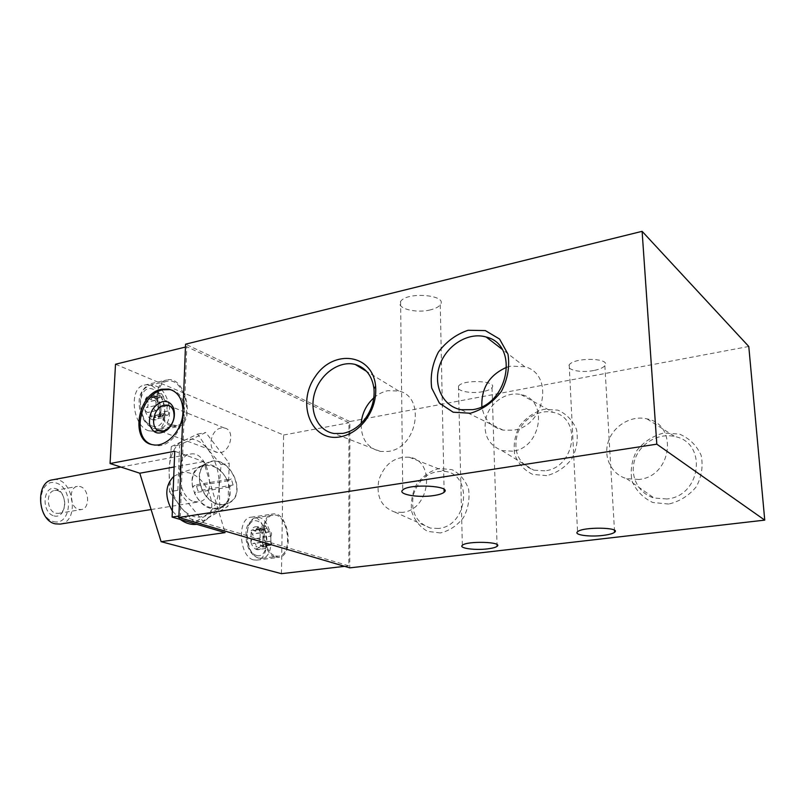 <?xml version="1.0" encoding="UTF-8"?>
<svg xmlns="http://www.w3.org/2000/svg" width="805" height="805" viewBox="0 0 805 805"><rect width="100%" height="100%" fill="white"/><g stroke="black" fill="none" stroke-linecap="round" stroke-linejoin="round"><path stroke-width="0.6" stroke-dasharray="4.03 3.02" d="M250.878 542.147C252.196 546.213 254.149 548.688 256.745 549.573L255.899 546.665C256.201 544.472 255.547 543.325 253.927 543.234L252.72 543.617L250.878 542.147L252.025 539.058C253.706 537.66 253.746 535.989 252.136 534.067L251.13 530.757L250.878 542.147M253.484 530.435L255.296 531.179L257.228 526.933C254.642 526.269 252.609 527.547 251.13 530.757L252.126 529.972L253.484 530.435L261.575 529.298L253.605 530.545M258.989 529.539L261.283 533.101L261.816 532.819L263.004 534.359C261.726 530.354 259.804 527.879 257.228 526.933L258.989 529.539L267.049 528.412L259.019 529.71M262.883 537.217L262.782 545.609L263.004 534.359L262.883 537.217L270.943 536.12L262.833 537.277M145.142 410.761C146.661 415.31 148.995 418.268 152.155 419.636L151.088 416.286C151.4 413.629 150.485 412.311 148.331 412.301L147.607 412.522L145.142 410.761L146.52 407.541C148.523 406.203 148.603 404.442 146.772 402.238L145.715 398.666C144.015 402.098 143.823 406.133 145.142 410.761M148.512 398.606L150.958 399.572L152.618 395.537L153.252 395.597C150.102 394.47 147.587 395.497 145.715 398.666L156.874 396.754L148.653 398.737M155.264 398.555L160.155 404.452C158.686 399.974 156.381 397.026 153.252 395.597L155.264 398.555L163.596 396.714L155.295 398.727M159.853 407.37L159.631 416.386C161.262 412.975 161.433 408.99 160.155 404.452L159.853 407.37L168.185 405.569L159.782 407.411M192.486 486.763C191.127 476.701 194.176 469.848 201.653 466.206C212.399 463.469 221.093 468.339 227.735 480.806L192.486 486.763L196.108 484.831L197.939 490.849L194.327 492.811C199.791 503.638 207.449 508.77 217.3 508.176L220.691 507.21L227.735 503.155L224.354 504.121C203.816 508.458 189.095 469.235 208.867 462.493C229.254 453.135 248.826 495.498 227.735 503.155M227.735 480.806L231.277 478.864L196.108 484.831M220.691 507.21C227.865 503.588 230.824 496.846 229.576 486.975L233.108 485.002L231.277 478.864M229.576 486.975L194.327 492.811M546.716 475.644L532.648 474.376C524.156 470.211 518.168 463.589 514.707 454.523C513.218 444.722 514.888 435.183 519.698 425.895C526.158 417.634 534.198 412.11 543.818 409.332L557.855 410.127C566.559 413.981 572.798 420.492 576.581 429.639C578.302 439.681 576.652 449.512 571.651 459.122C564.889 467.584 556.587 473.088 546.716 475.644M668.633 504.051L652.734 502.481C643.054 497.903 636.151 490.738 632.016 480.988C630.084 470.492 631.714 460.309 636.886 450.448C643.94 441.704 652.845 435.897 663.612 433.05L679.45 434.076C689.372 438.312 696.587 445.346 701.105 455.197C703.318 465.974 701.729 476.48 696.335 486.703C688.929 495.679 679.692 501.455 668.633 504.051M440.436 532.97L427.646 531.37C419.989 527.094 414.676 520.503 411.707 511.588C410.55 502.018 412.261 492.781 416.839 483.886C422.907 476.027 430.343 470.885 439.168 468.45L451.937 469.617C459.786 473.602 465.33 480.102 468.58 489.098C469.929 498.899 468.228 508.398 463.479 517.595C457.149 525.635 449.472 530.757 440.436 532.97M748.781 346.472L349.863 421.548L349.783 567.867M430.313 309.885C415.581 313.698 395.376 308.144 400.608 301.503C406.475 291.37 448.325 294.902 440.265 304.773C438.634 306.977 435.314 308.677 430.313 309.885M593.778 370.511C580.757 373.198 565.221 369.757 569.195 364.937C573.885 357.038 611.518 357.843 604.857 365.681C603.166 367.764 599.484 369.374 593.778 370.511M482.899 391.633C470.754 394.168 454.775 390.697 458.468 386.209C462.563 379.095 497.943 380.644 492.016 387.648C490.678 389.368 487.639 390.697 482.899 391.633M349.863 421.548L185.563 344.188M182.886 413.327L182.987 410.741M178.901 516.025L180.3 515.814L186.8 346.724L348.947 422.756L348.837 565.845L180.3 515.814M185.452 347.056L186.8 346.724M344.58 566.338L348.837 565.845M115.507 364.232L283.601 435.022L281.438 573.673M283.601 435.022L348.947 422.756M253.696 559.888L256.735 560.119C273.177 558.942 267.18 513.902 251.069 517.213C236.751 518.018 239.065 557.08 253.696 559.888M148.744 430.806L154.641 431.349C174.091 428.401 163.194 379.859 144.216 385.172C128.478 387.406 132.231 425.956 148.744 430.806M177.845 490.285L179.626 444.954L205.758 432.486L229.184 463.157L227.976 506.405L202.81 521.016L177.845 490.285L169.473 491.694L169.12 469.235L171.334 446.554L179.626 444.954M174.755 451.233L203.665 461.627L225.118 532.618M203.665 461.627L174.121 466.991M173.739 476.409L179.555 473.38C202.991 465.149 224.746 512.05 202.427 522.455L196.772 524.307M180.32 519.477L172.351 510.964M217.39 508.478C196.46 512.865 181.387 472.766 201.522 465.914L202.86 465.451C222.874 458.437 241.138 497.923 222.1 506.888L217.39 508.478M224.444 504.423C203.615 508.82 188.692 469.033 208.737 462.201C229.415 452.712 249.268 495.679 227.875 503.447L224.444 504.423M233.108 485.002L197.939 490.849M221.194 427.998C210.115 429.568 206.855 451.132 217.551 452.491C229.576 455.368 236.6 429.749 224.303 427.988L221.194 427.998M151.179 444.32L154.439 445.256C179.193 451.122 196.601 397.288 172.34 390.264M171.334 446.554L197.597 434.096L208.193 449.733L221.083 464.606L219.181 486.24L219.805 507.673L194.498 522.254L202.81 521.016M194.498 522.254L180.823 507.331L169.473 491.694M219.805 507.673L227.976 506.405M221.083 464.606L229.184 463.157M197.597 434.096L205.758 432.486M53.583 521.61C71.756 526.339 74.11 488.051 56.159 483C37.855 477.264 35.007 517.001 53.583 521.61M53.965 515.904C66.815 519.346 68.526 492.157 55.787 488.635C42.876 484.68 40.914 512.594 53.965 515.904M60.184 524.095C80.963 521.69 72.883 475.111 52.516 479.84M193.945 501.555L198.573 501.938C218.044 499.804 209.33 449.552 190.272 454.101C173.9 455.7 177.04 497.55 193.945 501.555M219.181 486.24C219.312 472.153 215.649 459.987 208.193 449.733C200.375 440.073 192.103 436.984 183.389 440.476C174.886 445.024 170.127 454.614 169.12 469.235C168.879 484.187 172.783 496.886 180.823 507.331C189.205 516.84 197.617 519.416 206.06 515.049C214.12 509.796 218.497 500.197 219.181 486.24M55.877 513.228L58.513 513.369C69.18 512.111 65.014 488.092 54.539 490.507C45.533 491.483 46.68 511.396 55.877 513.228M78.769 509.414L81.375 509.565C90.341 508.639 89.254 488.675 80.168 486.562L77.361 486.391C68.425 487.337 69.633 507.522 78.769 509.414M171.465 426.177L177.291 426.751C196.511 423.863 185.542 374.707 166.796 379.98C151.239 382.144 155.113 421.176 171.465 426.177M171.515 424.929L177.05 425.473C195.213 422.746 184.838 376.257 167.118 381.238C152.397 383.291 156.049 420.19 171.515 424.929M152.155 419.636C155.325 420.673 157.81 419.596 159.631 416.386L158.867 417.04L156.261 415.179L152.839 419.667L152.155 419.636M275.662 557.14L278.661 557.392C294.872 556.245 288.764 510.712 272.885 513.982C258.757 514.747 261.212 554.253 275.662 557.14M275.682 555.973L278.53 556.205C293.855 555.128 288.079 512.061 273.066 515.15C259.703 515.874 262.017 553.226 275.682 555.973M256.745 549.573C259.341 550.157 261.353 548.839 262.782 545.609L262.048 546.374L260.367 545.015L256.745 549.573M168.074 405.619C166.635 406.827 166.565 408.578 167.853 410.882L167.953 411.013C169.02 413.005 168.899 414.414 167.581 415.239L164.18 413.498L161.634 417.845L159.43 414.515C159.249 411.959 158.303 410.62 156.603 410.53L156.059 410.711C153.735 409.665 153.302 408.014 154.751 405.78L146.52 407.541M156.874 396.754L155.365 396.02C154.047 396.855 153.926 398.274 155.003 400.266L155.113 400.407C156.422 402.731 156.341 404.513 154.872 405.73M163.596 396.714L161.362 393.565L158.887 397.821L156.975 396.885M168.476 405.388C169.503 403.033 168.98 401.464 166.897 400.699L166.383 400.87C164.713 400.779 163.777 399.451 163.586 396.895M270.852 536.18L270.852 541.252C271.788 543.174 271.657 544.532 270.43 545.307L268.055 543.989L265.63 548.487L261.846 542.168L260.961 542.52C259.19 541.564 258.878 540.064 260.005 538.012L252.025 539.058M261.575 529.298L260.528 528.754C259.301 529.539 259.16 530.898 260.116 532.83L260.106 537.951M267.049 528.412L265.368 525.685L262.983 530.113L261.665 529.418M270.943 536.12C272.04 534.097 271.728 532.608 269.987 531.672L269.152 532.014L267.049 528.583M402.49 512.372L394.853 512.081C381.278 507.17 375.945 496.433 378.863 479.891C384.559 463.952 394.692 456.405 409.272 457.24C435.998 460.359 430.172 510.008 402.49 512.372M438.504 528.452L430.464 528.09C416.155 522.878 410.47 511.718 413.408 494.612C419.264 478.16 429.86 470.422 445.195 471.398C473.32 474.829 467.614 526.239 438.504 528.452M638.959 479.468L626.642 478.653C611.247 474.346 602.955 456.908 608.409 441.281C613.652 425.603 631.462 415.078 646.979 418.872C678.474 424.497 671.903 476.53 638.959 479.468M666.912 498.979L654.093 498.023C638.053 493.435 629.339 475.393 634.924 459.343C640.287 443.233 658.742 432.547 674.912 436.582C707.716 442.639 701.185 496.252 666.912 498.979M512.634 451.172L501.978 450.619C487.508 444.601 482.346 433.11 486.492 416.145C491.392 401.423 507.321 391.321 520.946 394.601C548.678 399.361 541.795 448.013 512.634 451.172M544.894 470.834L533.735 470.16C518.561 463.781 513.077 451.847 517.303 434.348C522.324 419.184 538.917 408.88 553.206 412.401C582.277 417.564 575.414 467.866 544.894 470.834M373.802 397.871C378.088 394.138 382.778 391.743 387.859 390.687L398.737 390.999C426.056 396.553 417.473 448.063 388.352 451.404L380.463 451.454C367.402 448.133 360.972 438.785 361.163 423.39M506.868 367.181L510.853 366.114L524.759 366.718C554.404 373.862 545.106 426.449 513.198 430.172L503.075 430.122C491.05 427.203 483.986 419.365 481.873 406.616M169.231 405.7C165.75 391.633 159.299 384.79 149.881 385.193C135.029 387.286 138.601 423.833 154.178 428.481L159.762 429.005C167.561 426.197 170.72 418.479 169.251 405.841M151.873 425.915C167.893 431.973 169.382 395.728 153.544 389.399C137.383 382.395 135.492 419.928 151.873 425.915M258.928 558.076L261.806 558.308C277.302 557.201 271.607 514.486 256.423 517.605C242.919 518.35 245.133 555.39 258.928 558.076M256.624 555.49C269.796 559.203 270.4 525.021 257.348 521.087C244.066 516.579 243.191 551.918 256.624 555.49M156.251 410.651L147.858 412.452M156.361 410.61L148.019 412.391M154.751 405.78L146.369 407.602M155.113 400.407L146.772 402.238M155.003 400.266L146.631 402.118M160.265 395.537L151.964 397.388M160.276 395.356L151.934 397.217M166.605 400.799L158.313 402.611M166.716 400.759L158.394 402.57M167.853 410.882L159.551 412.653M167.953 411.013L159.621 412.784M166.132 414.535L157.78 416.296M166.031 414.404L157.71 416.155M162.771 415.823L154.439 417.574M162.761 416.004L154.389 417.765M159.42 414.696L151.048 416.477M159.43 414.515L151.088 416.286M261.313 542.389L253.193 543.476M261.404 542.329L253.323 543.415M260.005 538.012L251.895 539.119M260.206 532.94L252.136 534.067M260.116 532.83L252.015 533.957M264.322 527.728L256.282 528.865M264.322 527.557L256.242 528.704M269.574 531.853L261.555 532.96M269.665 531.793L261.605 532.91M270.762 541.141L262.732 542.208M270.852 541.252L262.782 542.329M269.423 544.774L261.343 545.84M269.333 544.663L261.293 545.73M266.707 546.404L258.647 547.46M266.707 546.575L258.606 547.642M263.959 545.78L255.859 546.847M263.97 545.609L255.899 546.665M201.653 466.206L208.867 462.493M458.468 386.209L462.342 545.307M492.016 387.648L497.057 544.623M569.195 364.937L577.547 531.753M604.857 365.681L614.457 530.284M400.608 301.503L402.731 490.024M440.265 304.773L444.068 489.43M202.86 465.451L179.555 473.38M222.1 506.888L202.427 522.455M220.842 507.502L227.875 503.447M201.522 465.914L208.737 462.201M224.303 427.988L170.006 406.143M217.551 452.491L160.175 431.027M154.439 445.256L153.081 444.773M151.099 509.535L198.573 501.938M120.921 467.061L190.272 454.101M58.513 513.369L81.375 509.565M54.539 490.507L77.361 486.391M158.585 430.544L177.291 426.751M144.216 385.172L166.796 379.98M167.118 381.238L149.881 385.193C137.454 391.472 138.812 400.789 139.668 409.393C141.911 419.083 146.51 425.443 153.463 428.491L159.762 429.005L177.05 425.473M256.735 560.119L278.661 557.392M251.069 517.213L272.885 513.982M273.066 515.15L256.423 517.605C243.482 524.236 246.31 532.226 246.34 540.829C248.202 550.107 252.227 555.853 258.415 558.076L261.806 558.308L278.53 556.205M156.059 410.711L147.607 412.522M155.365 396.02L146.621 397.962M158.887 397.821L150.958 399.572M161.362 393.565L152.608 395.517M166.383 400.87L158.162 402.671M166.897 400.699L158.505 402.53M167.581 415.239L158.877 417.081M164.18 413.498L156.261 415.179M161.634 417.845L152.839 419.687M156.603 410.53L148.331 412.301M260.961 542.52L252.72 543.627M260.528 528.754L252.116 529.942M262.983 530.113L255.296 531.189M265.368 525.685L256.876 526.893M269.152 532.014L261.283 533.101M269.987 531.672L261.816 532.809M270.43 545.307L262.048 546.414M268.055 543.989L260.367 545.005M265.63 548.487L257.097 549.604M261.846 542.168L253.927 543.224M394.853 512.081L430.464 528.09M409.272 457.24L445.195 471.398M626.642 478.653L654.093 498.023M646.979 418.872L674.912 436.582M501.978 450.619L533.735 470.16M520.946 394.601L553.206 412.401M398.737 390.999L366.678 371.427M380.463 451.454L334.176 433.513M524.759 366.718L502.008 349.199M503.075 430.122L461.195 409.725"/><path stroke-width="1.21" d="M470.362 413.247L453.155 412.2L439.409 403.144L431.711 388.05C430.112 375.875 432.345 363.89 438.393 352.087C446.413 341.491 456.324 334.216 468.128 330.271L485.294 330.573L499.563 339.036L507.975 354.14C509.907 366.688 507.703 379.125 501.354 391.441C492.861 402.389 482.527 409.654 470.362 413.247M340.364 436.833C311.314 442.519 295.988 403.506 315.258 376.589C333.431 348.686 372.765 353.717 375.603 386.169C376.559 398.696 373.037 410.309 365.017 420.995C358.014 429.689 349.793 434.972 340.364 436.833M178.851 517.484L185.563 344.188L642.108 231.327L656.81 444.179L764.75 520.121L349.783 567.867L178.851 517.484L656.81 444.179M642.108 231.327L748.781 346.472L764.75 520.121M487.609 548.869C474.99 550.479 458.478 548.205 462.342 545.307C466.659 540.719 503.346 541.785 497.108 546.313C495.699 547.41 492.529 548.265 487.609 548.869M602.965 535.426C589.391 537.136 573.331 534.872 577.547 531.753C582.579 526.641 621.671 527.235 614.567 532.306C612.776 533.655 608.902 534.691 602.965 535.426M433.694 495.578C418.308 498.043 397.247 494.361 402.731 490.024C408.91 483.382 452.631 485.787 444.129 492.247C442.408 493.686 438.926 494.793 433.694 495.578M182.987 410.741C182.463 398.686 177.714 391.461 168.738 389.077L161.654 389.228C137.313 393.323 129.545 442.026 153.081 444.773C166.011 447.59 181.97 430.917 182.886 413.327M344.58 566.338L281.438 573.673L161.111 541.674L225.118 532.618L172.109 517.072L174.755 451.233L110.064 463.529L115.507 364.232L185.452 347.056M172.109 517.072L178.901 516.025M110.064 463.529L139.778 473.219L161.111 541.674M174.121 466.991L139.778 473.219M196.772 524.307C191.198 524.981 185.714 523.371 180.32 519.477M172.351 510.964C164.552 497.017 165.015 485.496 173.739 476.409M164.26 405.177C152.89 406.978 149.237 429.729 160.175 431.027C162.982 431.46 165.729 430.514 168.426 428.19C173.498 422.937 175.138 417.06 173.357 410.55C172.169 407.521 170.197 405.7 167.45 405.106L164.26 405.177M162.469 401.625C153.332 405.307 149.006 412.724 149.499 423.873C152.658 433.674 158.666 435.606 167.531 429.669C173.719 423.259 175.721 416.094 173.558 408.165C171.344 402.933 167.651 400.759 162.469 401.625M172.34 390.264L170.066 389.63L162.982 389.781C140.573 393.524 130.923 437.316 151.179 444.32M120.921 467.061L52.516 479.84C35.098 481.752 37.443 520.493 55.283 523.844L60.184 524.095L151.099 509.535M342.99 433.372L334.176 433.513C317.854 431.037 308.868 411.405 314.795 392.599C320.46 373.741 339.589 360.207 355.277 364.474C365.973 367.784 372.212 375.895 373.983 388.805C374.828 399.823 371.719 410.027 364.675 419.425C358.527 427.073 351.292 431.722 342.99 433.372M361.163 423.39C362.089 413.267 366.305 404.764 373.802 397.871M472.575 409.665L461.195 409.725C442.68 406.475 432.728 385.072 439.772 365.208C446.493 345.265 468.49 331.62 486.2 337.033C519.547 344.641 508.589 405.026 472.575 409.665M481.873 406.616C481.179 387.95 489.51 374.808 506.868 367.181M497.057 544.623L497.108 546.313M614.457 530.284L614.567 532.306M444.068 489.43L444.129 492.247M170.006 406.143L167.45 405.106M173.357 410.55L173.558 408.165M168.426 428.19L167.531 429.669M170.066 389.63L168.738 389.077M154.641 431.349L158.585 430.544M373.983 388.805L375.603 386.169M364.675 419.425L365.017 420.995M366.678 371.427L355.277 364.474M502.008 349.199L486.2 337.033"/></g></svg>
